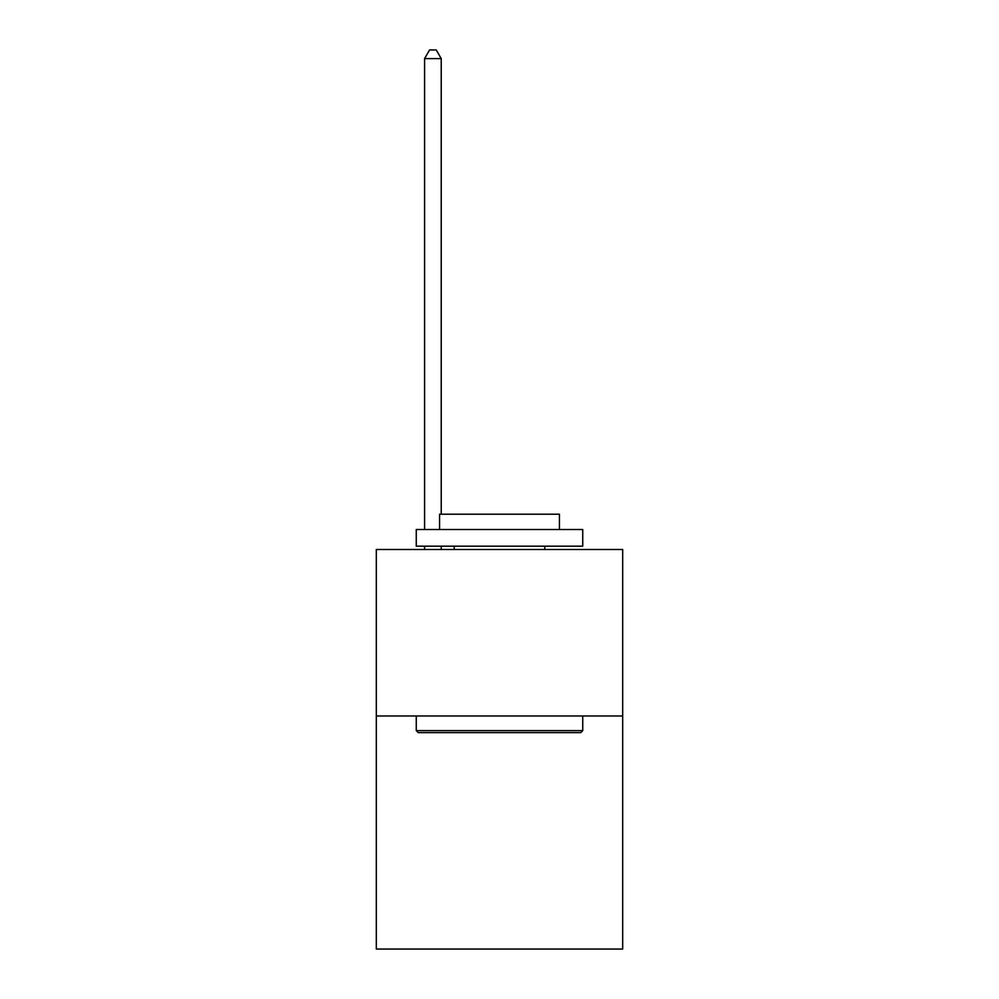 <?xml version="1.0" encoding="UTF-8"?>
<svg xmlns="http://www.w3.org/2000/svg" width="999" height="999" viewBox="0 0 999 999"><rect width="100%" height="100%" fill="white"/><g stroke="black" fill="none" stroke-linecap="round" stroke-linejoin="round"><path stroke-width="1.5" d="M622.689 715.983L622.689 949.05L376.311 949.05L376.311 549.512L622.689 549.512L622.689 715.983L376.311 715.983M418.256 732.629L416.258 730.631L582.742 730.631L580.744 732.629L418.256 732.629M582.742 529.532L582.742 546.178L416.258 546.178L416.258 529.532L582.742 529.532M439.572 529.532L439.572 514.21L559.428 514.21L559.428 529.532M582.742 715.983L582.742 730.631M416.258 715.983L416.258 730.631M544.78 546.178L544.78 549.512M454.22 546.178L454.22 549.512M441.233 514.21L441.233 58.604L424.587 58.604L424.587 529.532M424.587 546.178L424.587 549.512M441.233 546.178L441.233 549.512M424.587 58.604L429.582 49.95L436.238 49.95L441.233 58.604"/></g></svg>
